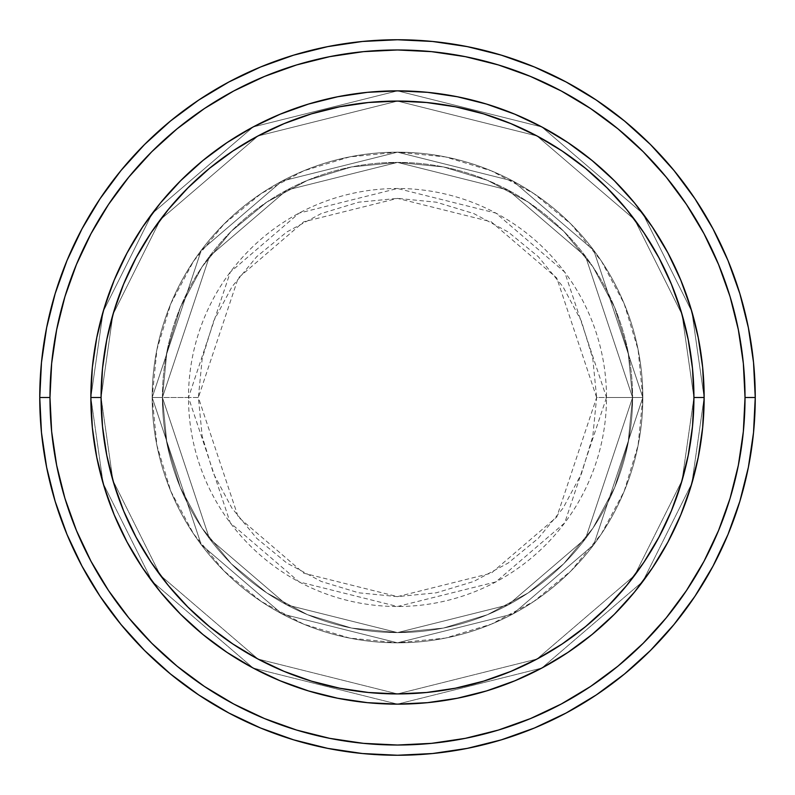 <?xml version="1.0" encoding="UTF-8"?>
<svg xmlns="http://www.w3.org/2000/svg" width="795" height="795" viewBox="0 0 795 795"><rect width="100%" height="100%" fill="white"/><g stroke="black" fill="none" stroke-linecap="round" stroke-linejoin="round"><path stroke-width="0.6" stroke-dasharray="3.98 2.98" d="M596.628 397.5L556.798 278.021L491.211 221.795L397.5 198.372L303.789 221.795L238.202 278.021L198.372 397.5L188.495 397.5L230.302 272.099L299.149 213.09L397.5 188.495L495.851 213.09L564.698 272.099L606.506 397.5L596.628 397.5L592.802 358.654L581.473 321.299L563.069 286.866L538.304 256.696L508.134 231.931L473.701 213.527L436.346 202.198L397.5 198.372L358.654 202.198L321.299 213.527L286.866 231.931L256.696 256.696L231.931 286.866L213.527 321.299L202.198 358.654L198.372 397.5L202.198 436.346L213.527 473.701L231.931 508.134L256.696 538.304L286.866 563.069L321.299 581.473L358.654 592.802L397.5 596.628L436.346 592.802L473.701 581.473L508.134 563.069L538.304 538.304L563.069 508.134L581.473 473.701L592.802 436.346L596.628 397.5L606.506 397.5A209.006 209.006 0 0 0 397.5 188.495A209.006 209.006 0 0 0 188.495 397.5L152.183 397.5L201.244 544.684L282.056 613.959L397.5 642.817L512.944 613.959L593.756 544.684L642.817 397.5L632.591 397.5L585.577 538.553L508.134 604.935L397.5 632.591L286.866 604.935L209.423 538.553L162.409 397.5L152.183 397.5L162.409 397.5L209.423 538.553L286.866 604.935L397.5 632.591L508.134 604.935L585.577 538.553L632.591 397.5L642.817 397.5L593.756 544.684L512.944 613.959L397.5 642.817L282.056 613.959L201.244 544.684L152.183 397.5L201.244 544.684L282.056 613.959L397.5 642.817L512.944 613.959L593.756 544.684L642.817 397.5L632.591 397.5L585.577 538.553L508.134 604.935L397.5 632.591L286.866 604.935L209.423 538.553L162.409 397.5L152.183 397.5L162.409 397.5L209.423 538.553L286.866 604.935L397.5 632.591L508.134 604.935L585.577 538.553L632.591 397.5L642.817 397.5L593.756 544.684L512.944 613.959L397.5 642.817L282.056 613.959L201.244 544.684L152.183 397.5L201.244 544.684L282.056 613.959L397.5 642.817L512.944 613.959L593.756 544.684L642.817 397.5L632.591 397.5L585.577 538.553L508.134 604.935L397.5 632.591L286.866 604.935L209.423 538.553L162.409 397.5L152.183 397.5L162.409 397.5L209.423 538.553L286.866 604.935L397.5 632.591L508.134 604.935L585.577 538.553L632.591 397.5L642.817 397.5L593.756 544.684L512.944 613.959L397.5 642.817L282.056 613.959L201.244 544.684L152.183 397.5A245.317 245.317 0 0 1 397.5 152.183A245.317 245.317 0 0 1 642.817 397.5A245.317 245.317 0 0 0 397.5 152.183A245.317 245.317 0 0 0 152.183 397.5A245.317 245.317 0 0 1 397.5 152.183A245.317 245.317 0 0 1 642.817 397.5A245.317 245.317 0 0 0 397.5 152.183A245.317 245.317 0 0 0 152.183 397.5A245.317 245.317 0 0 1 397.5 152.183A245.317 245.317 0 0 1 642.817 397.5L606.506 397.5L642.817 397.5A245.317 245.317 0 0 0 397.5 152.183A245.317 245.317 0 0 0 152.183 397.5A245.317 245.317 0 0 1 397.5 152.183A245.317 245.317 0 0 1 642.817 397.5A245.317 245.317 0 0 0 397.5 152.183A245.317 245.317 0 0 0 152.183 397.5A245.317 245.317 0 0 1 397.5 152.183A245.317 245.317 0 0 1 642.817 397.5A245.317 245.317 0 0 1 397.5 642.817A245.317 245.317 0 0 1 152.183 397.5A245.317 245.317 0 0 0 397.5 642.817A245.317 245.317 0 0 0 642.817 397.5A245.317 245.317 0 0 1 397.5 642.817A245.317 245.317 0 0 1 152.183 397.5A245.317 245.317 0 0 0 397.5 642.817A245.317 245.317 0 0 0 642.817 397.5A245.317 245.317 0 0 1 397.5 642.817A245.317 245.317 0 0 1 152.183 397.5L188.495 397.5A209.006 209.006 0 0 0 397.5 606.506A209.006 209.006 0 0 0 606.506 397.5L564.698 522.901L495.851 581.91L397.5 606.506L299.149 581.91L230.302 522.901L188.495 397.5L198.372 397.5L238.202 516.979L303.789 573.205L397.5 596.628L491.211 573.205L556.798 516.979L596.628 397.5M704.141 397.411L693.926 397.5A296.426 296.426 0 0 0 397.5 101.074A296.426 296.426 0 0 0 101.074 397.5L90.859 397.5A306.641 306.641 0 0 1 397.5 90.859A306.641 306.641 0 0 1 704.141 397.5L693.926 397.5L682.06 480.498L634.639 575.351L536.993 659.045L397.5 693.926L258.007 659.045L160.361 575.351L112.94 480.498L101.074 397.5L90.859 397.5L103.121 483.36L152.183 581.483L253.198 668.068L397.5 704.141L541.802 668.068L642.817 581.483L691.879 483.36L704.141 397.5L691.879 483.36L642.817 581.483L541.802 668.068L397.5 704.141L253.198 668.068L152.183 581.483L103.121 483.36L90.859 397.5L101.074 397.5L112.94 480.498L160.361 575.351L258.007 659.045L397.5 693.926L536.993 659.045L634.639 575.351L682.06 480.498L693.926 397.5L704.141 397.5L691.879 483.36L642.817 581.483L541.802 668.068L397.5 704.141L253.198 668.068L152.183 581.483L103.121 483.36L90.859 397.5L101.074 397.5L112.94 480.498L160.361 575.351L258.007 659.045L397.5 693.926L536.993 659.045L634.639 575.351L682.06 480.498L693.926 397.5L704.141 397.5L693.926 397.5L682.06 480.498L634.639 575.351L536.993 659.045L397.5 693.926L258.007 659.045L160.361 575.351L112.94 480.498L101.074 397.5L90.859 397.5L103.121 483.36L152.183 581.483L253.198 668.068L397.5 704.141L541.802 668.068L642.817 581.483L691.879 483.36L704.141 397.5A306.641 306.641 0 0 0 397.5 90.859A306.641 306.641 0 0 0 90.859 397.5A306.641 306.641 0 0 1 397.5 90.859A306.641 306.641 0 0 1 704.141 397.5A306.641 306.641 0 0 0 397.5 90.859A306.641 306.641 0 0 0 90.859 397.5A306.641 306.641 0 0 0 397.5 704.141A306.641 306.641 0 0 0 704.141 397.5L704.141 397.589M162.409 397.5A235.091 235.091 0 0 1 397.5 162.409A235.091 235.091 0 0 1 632.591 397.5A235.091 235.091 0 0 0 397.5 162.409A235.091 235.091 0 0 0 162.409 397.5L166.92 443.362L180.306 487.464L202.029 528.109L231.266 563.735L266.891 592.971L307.536 614.694L351.638 628.08L397.5 632.591L443.362 628.08L487.464 614.694L528.109 592.971L563.735 563.735L592.971 528.109L614.694 487.464L628.08 443.362L632.591 397.5L628.08 351.638L614.694 307.536L592.971 266.891L563.735 231.266L528.109 202.029L487.464 180.306L443.362 166.92L397.5 162.409L351.638 166.92L307.536 180.306L266.891 202.029L231.266 231.266L202.029 266.891L180.306 307.536L166.92 351.638L162.409 397.5A235.091 235.091 0 0 0 397.5 632.591A235.091 235.091 0 0 0 632.591 397.5A235.091 235.091 0 0 1 397.5 632.591A235.091 235.091 0 0 1 162.409 397.5L166.92 351.638L180.306 307.536L202.029 266.891L231.266 231.266L266.891 202.029L307.536 180.306L351.638 166.92L397.5 162.409L443.362 166.92L487.464 180.306L528.109 202.029L563.735 231.266L592.971 266.891L614.694 307.536L628.08 351.638L632.591 397.5L628.08 443.362L614.694 487.464L592.971 528.109L563.735 563.735L528.109 592.971L487.464 614.694L443.362 628.08L397.5 632.591L351.638 628.08L307.536 614.694L266.891 592.971L231.266 563.735L202.029 528.109L180.306 487.464L166.92 443.362L162.409 397.5L152.183 397.5L156.903 445.359L170.855 491.38L193.533 533.793L224.041 570.959L261.207 601.467L303.62 624.145L349.641 638.097L397.5 642.817L445.359 638.097L491.38 624.145L533.793 601.467L570.959 570.959L601.467 533.793L624.145 491.38L638.097 445.359L642.817 397.5L638.097 349.641L624.145 303.62L601.467 261.207L570.959 224.041L533.793 193.533L491.38 170.855L445.359 156.903L397.5 152.183L349.641 156.903L303.62 170.855L261.207 193.533L224.041 224.041L193.533 261.207L170.855 303.62L156.903 349.641L152.183 397.5A245.317 245.317 0 0 0 397.5 642.817A245.317 245.317 0 0 0 642.817 397.5A245.317 245.317 0 0 1 397.5 642.817A245.317 245.317 0 0 1 152.183 397.5A245.317 245.317 0 0 0 397.5 642.817A245.317 245.317 0 0 0 642.817 397.5A245.317 245.317 0 0 1 397.5 642.817A245.317 245.317 0 0 1 152.183 397.5L201.244 250.316L282.056 181.041L397.5 152.183L512.944 181.041L593.756 250.316L642.817 397.5L632.591 397.5L585.577 256.447L508.134 190.065L397.5 162.409L286.866 190.065L209.423 256.447L162.409 397.5L209.423 256.447L286.866 190.065L397.5 162.409L508.134 190.065L585.577 256.447L632.591 397.5L642.817 397.5L593.756 250.316L512.944 181.041L397.5 152.183L282.056 181.041L201.244 250.316L152.183 397.5L162.409 397.5L152.183 397.5L201.244 250.316L282.056 181.041L397.5 152.183L512.944 181.041L593.756 250.316L642.817 397.5L632.591 397.5L585.577 256.447L508.134 190.065L397.5 162.409L286.866 190.065L209.423 256.447L162.409 397.5L209.423 256.447L286.866 190.065L397.5 162.409L508.134 190.065L585.577 256.447L632.591 397.5L642.817 397.5L593.756 250.316L512.944 181.041L397.5 152.183L282.056 181.041L201.244 250.316L152.183 397.5L162.409 397.5L152.183 397.5L201.244 250.316L282.056 181.041L397.5 152.183L512.944 181.041L593.756 250.316L642.817 397.5L632.591 397.5L585.577 256.447L508.134 190.065L397.5 162.409L286.866 190.065L209.423 256.447L162.409 397.5L209.423 256.447L286.866 190.065L397.5 162.409L508.134 190.065L585.577 256.447L632.591 397.5L642.817 397.5L593.756 250.316L512.944 181.041L397.5 152.183L282.056 181.041L201.244 250.316L152.183 397.5L162.409 397.5M755.25 397.5A357.75 357.75 0 0 0 397.5 39.75A357.75 357.75 0 0 0 39.75 397.5A357.75 357.75 0 0 0 397.5 755.25A357.75 357.75 0 0 0 755.25 397.5M702.681 427.442L704.141 397.5L702.681 367.558M680.858 514.703L690.885 486.679M668.158 541.643L680.739 514.991M652.596 567.67L667.8 542.309M568.057 652.337L592.037 634.539L614.326 614.326L634.539 592.037L652.466 567.859M542.309 667.8L567.67 652.596M514.991 680.739L541.793 668.068M486.679 690.885L514.703 680.858M397.589 704.141L427.442 702.681M367.558 702.681L397.411 704.141M280.297 680.858L308.092 690.815M253.208 668.068L280.009 680.739M227.33 652.596L252.691 667.8M127.2 542.309L126.922 541.783M104.115 486.679L114.202 514.852L127.061 542.051L142.534 567.859L160.461 592.037L180.674 614.326L202.964 634.539L227.141 652.466M90.859 397.589L92.319 427.442M92.319 367.558L90.859 397.411M114.142 280.297L104.115 308.321M126.842 253.357L114.261 280.009M142.404 227.33L127.2 252.691M226.943 142.663L202.964 160.461L180.674 180.674L160.461 202.964L142.534 227.141M252.691 127.2L227.33 142.404M280.009 114.261L253.208 126.932M308.321 104.115L280.297 114.142M397.411 90.859L367.558 92.319M427.442 92.319L397.589 90.859M514.703 114.142L486.908 104.185M541.793 126.932L514.991 114.261M567.67 142.404L542.309 127.2M667.8 252.691L668.078 253.217M690.885 308.321L680.798 280.148L667.939 252.949L652.466 227.141L634.539 202.964L614.326 180.674L592.037 160.461L567.859 142.534M92.329 427.561L96.752 457.324M98.57 465.86L104.066 486.51M308.49 690.934L337.676 698.249L367.439 702.671M427.561 702.671L457.324 698.249M465.86 696.43L486.51 690.934M690.934 486.51L698.249 457.324L702.671 427.561M702.671 367.439L698.249 337.676M696.43 329.14L690.934 308.49M486.51 104.066L457.324 96.752L427.561 92.329M367.439 92.329L337.676 96.752M329.14 98.57L308.49 104.066M104.066 308.49L96.752 337.676L92.329 367.439M704.141 397.5A306.641 306.641 0 0 1 397.5 704.141A306.641 306.641 0 0 1 90.859 397.5A306.641 306.641 0 0 0 397.5 704.141A306.641 306.641 0 0 0 704.141 397.5L691.879 311.64L642.817 213.517L541.802 126.932L397.5 90.859L253.198 126.932L152.183 213.517L103.121 311.64L90.859 397.5L101.074 397.5L102.505 368.443L106.778 339.674L113.844 311.451L123.642 284.063L136.084 257.769L151.03 232.816L168.361 209.453L187.898 187.898L209.453 168.361L232.816 151.03L257.769 136.084L284.063 123.642L311.451 113.844L339.674 106.778L368.443 102.505L397.5 101.074L426.557 102.505L455.326 106.778L483.549 113.844L510.937 123.642L537.231 136.084L562.184 151.03L585.547 168.361L607.102 187.898L626.639 209.453L643.97 232.816L658.916 257.769L671.358 284.063L681.156 311.451L688.222 339.674L692.495 368.443L693.926 397.5L692.495 426.557L688.222 455.326L681.156 483.549L671.358 510.937L658.916 537.231L643.97 562.184L626.639 585.547L607.102 607.102L585.547 626.639L562.184 643.97L537.231 658.916L510.937 671.358L483.549 681.156L455.326 688.222L426.557 692.495L397.5 693.926L368.443 692.495L339.674 688.222L311.451 681.156L284.063 671.358L257.769 658.916L232.816 643.97L209.453 626.639L187.898 607.102L168.361 585.547L151.03 562.184L136.084 537.231L123.642 510.937L113.844 483.549L106.778 455.326L102.505 426.557L101.074 397.5L112.94 314.502L160.361 219.649L258.007 135.955L397.5 101.074L536.993 135.955L634.639 219.649L682.06 314.502L693.926 397.5L704.141 397.5L693.926 397.5L682.06 314.502L634.639 219.649L536.993 135.955L397.5 101.074L258.007 135.955L160.361 219.649L112.94 314.502L101.074 397.5L90.859 397.5L103.121 311.64L152.183 213.517L253.198 126.932L397.5 90.859L541.802 126.932L642.817 213.517L691.879 311.64L704.141 397.5L693.926 397.5L682.06 314.502L634.639 219.649L536.993 135.955L397.5 101.074L258.007 135.955L160.361 219.649L112.94 314.502L101.074 397.5L90.859 397.5L103.121 311.64L152.183 213.517L253.198 126.932L397.5 90.859L541.802 126.932L642.817 213.517L691.879 311.64L704.141 397.5L691.879 311.64L642.817 213.517L541.802 126.932L397.5 90.859L253.198 126.932L152.183 213.517L103.121 311.64L90.859 397.5L101.074 397.5L112.94 314.502L160.361 219.649L258.007 135.955L397.5 101.074L536.993 135.955L634.639 219.649L682.06 314.502L693.926 397.5L704.141 397.5A306.641 306.641 0 0 1 397.5 704.141A306.641 306.641 0 0 1 90.859 397.5L101.074 397.5A296.426 296.426 0 0 0 397.5 693.926A296.426 296.426 0 0 0 693.926 397.5L704.141 397.5"/><path stroke-width="1.19" d="M90.859 397.5L101.074 397.5A296.426 296.426 0 0 1 397.5 101.074A296.426 296.426 0 0 1 693.926 397.5L704.141 397.5A306.641 306.641 0 0 0 397.5 90.859A306.641 306.641 0 0 0 90.859 397.5A306.641 306.641 0 0 1 397.5 90.859A306.641 306.641 0 0 1 704.141 397.5A306.641 306.641 0 0 1 397.5 704.141A306.641 306.641 0 0 1 90.859 397.5L92.329 367.439L96.752 337.676L104.066 308.49L114.202 280.148L127.061 252.949L142.534 227.141L160.461 202.964L180.674 180.674L202.964 160.461L227.141 142.534L252.949 127.061L280.148 114.202L308.49 104.066L337.676 96.752L367.439 92.329L397.5 90.859L427.561 92.329L457.324 96.752L486.51 104.066L514.852 114.202L542.051 127.061L567.859 142.534L592.037 160.461L614.326 180.674L634.539 202.964L652.466 227.141L667.939 252.949L680.798 280.148L690.934 308.49L698.249 337.676L702.671 367.439L704.141 397.5L702.671 427.561L698.249 457.324L690.934 486.51L680.798 514.852L667.939 542.051L652.466 567.859L634.539 592.037L614.326 614.326L592.037 634.539L567.859 652.466L542.051 667.939L514.852 680.798L486.51 690.934L457.324 698.249L427.561 702.671L397.5 704.141L367.439 702.671L337.676 698.249L308.49 690.934L280.148 680.798L252.949 667.939L227.141 652.466L202.964 634.539L180.674 614.326L160.461 592.037L142.534 567.859L127.061 542.051L114.202 514.852L104.066 486.51L96.752 457.324L92.329 427.561L90.859 397.5A306.641 306.641 0 0 0 397.5 704.141A306.641 306.641 0 0 0 704.141 397.5L693.926 397.5L692.495 368.443L688.222 339.674L681.156 311.451L671.358 284.063L658.916 257.769L643.97 232.816L626.639 209.453L607.102 187.898L585.547 168.361L562.184 151.03L537.231 136.084L510.937 123.642L483.549 113.844L455.326 106.778L426.557 102.505L397.5 101.074L368.443 102.505L339.674 106.778L311.451 113.844L284.063 123.642L257.769 136.084L232.816 151.03L209.453 168.361L187.898 187.898L168.361 209.453L151.03 232.816L136.084 257.769L123.642 284.063L113.844 311.451L106.778 339.674L102.505 368.443L101.074 397.5L102.505 426.557L106.778 455.326L113.844 483.549L123.642 510.937L136.084 537.231L151.03 562.184L168.361 585.547L187.898 607.102L209.453 626.639L232.816 643.97L257.769 658.916L284.063 671.358L311.451 681.156L339.674 688.222L368.443 692.495L397.5 693.926L426.557 692.495L455.326 688.222L483.549 681.156L510.937 671.358L537.231 658.916L562.184 643.97L585.547 626.639L607.102 607.102L626.639 585.547L643.97 562.184L658.916 537.231L671.358 510.937L681.156 483.549L688.222 455.326L692.495 426.557L693.926 397.5A296.426 296.426 0 0 1 397.5 693.926A296.426 296.426 0 0 1 101.074 397.5L90.859 397.5M39.75 397.5L49.976 397.5A347.524 347.524 0 0 1 397.5 49.976A347.524 347.524 0 0 1 745.024 397.5L755.25 397.5A357.75 357.75 0 0 0 397.5 39.75A357.75 357.75 0 0 0 39.75 397.5A357.75 357.75 0 0 1 397.5 39.75A357.75 357.75 0 0 1 755.25 397.5A357.75 357.75 0 0 1 397.5 755.25A357.75 357.75 0 0 1 39.75 397.5L41.469 362.431L46.627 327.709L55.153 293.653L66.979 260.591L81.994 228.861L100.041 198.74L120.959 170.547L144.531 144.531L170.547 120.959L198.74 100.041L228.861 81.994L260.591 66.979L293.653 55.153L327.709 46.627L362.431 41.469L397.5 39.75L432.569 41.469L467.291 46.627L501.347 55.153L534.409 66.979L566.139 81.994L596.26 100.041L624.453 120.959L650.469 144.531L674.041 170.547L694.959 198.74L713.006 228.861L728.021 260.591L739.847 293.653L748.373 327.709L753.531 362.431L755.25 397.5L753.531 432.569L748.373 467.291L739.847 501.347L728.021 534.409L713.006 566.139L694.959 596.26L674.041 624.453L650.469 650.469L624.453 674.041L596.26 694.959L566.139 713.006L534.409 728.021L501.347 739.847L467.291 748.373L432.569 753.531L397.5 755.25L362.431 753.531L327.709 748.373L293.653 739.847L260.591 728.021L228.861 713.006L198.74 694.959L170.547 674.041L144.531 650.469L120.959 624.453L100.041 596.26L81.994 566.139L66.979 534.409L55.153 501.347L46.627 467.291L41.469 432.569L39.75 397.5A357.75 357.75 0 0 0 397.5 755.25A357.75 357.75 0 0 0 755.25 397.5L745.024 397.5L743.355 363.434L738.346 329.696L730.068 296.615L718.571 264.506L703.992 233.68L686.463 204.424L666.14 177.027L643.244 151.756L617.973 128.86L590.576 108.537L561.32 91.008L530.494 76.429L498.385 64.932L465.304 56.654L431.566 51.645L397.5 49.976L363.434 51.645L329.696 56.654L296.615 64.932L264.506 76.429L233.68 91.008L204.424 108.537L177.027 128.86L151.756 151.756L128.86 177.027L108.537 204.424L91.008 233.68L76.429 264.506L64.932 296.615L56.654 329.696L51.645 363.434L49.976 397.5L51.645 431.566L56.654 465.304L64.932 498.385L76.429 530.494L91.008 561.32L108.537 590.576L128.86 617.973L151.756 643.244L177.027 666.14L204.424 686.463L233.68 703.992L264.506 718.571L296.615 730.068L329.696 738.346L363.434 743.355L397.5 745.024L431.566 743.355L465.304 738.346L498.385 730.068L530.494 718.571L561.32 703.992L590.576 686.463L617.973 666.14L643.244 643.244L666.14 617.973L686.463 590.576L703.992 561.32L718.571 530.494L730.068 498.385L738.346 465.304L743.355 431.566L745.024 397.5A347.524 347.524 0 0 1 397.5 745.024A347.524 347.524 0 0 1 49.976 397.5L39.75 397.5M96.752 457.324L98.57 465.86M457.324 698.249L465.86 696.43M698.249 337.676L696.43 329.14M337.676 96.752L329.14 98.57"/></g></svg>
